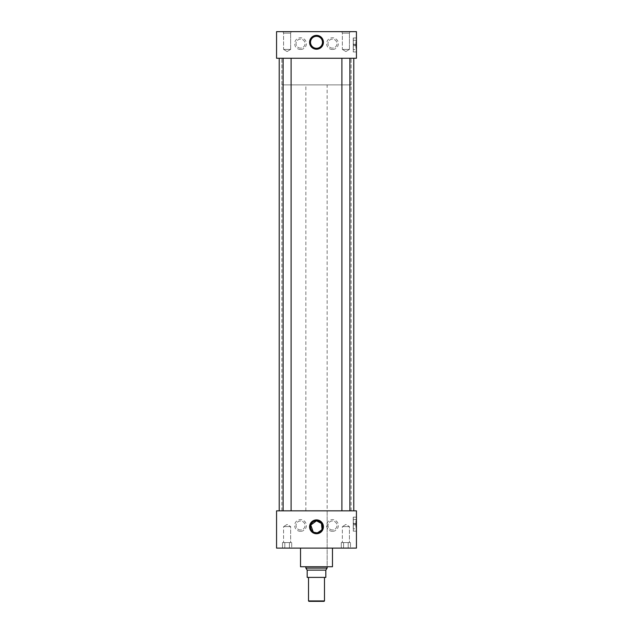 <?xml version="1.0" encoding="UTF-8"?>
<svg xmlns="http://www.w3.org/2000/svg" width="633" height="633" viewBox="0 0 633 633"><rect width="100%" height="100%" fill="white"/><g stroke="black" fill="none" stroke-linecap="round" stroke-linejoin="round"><path stroke-width="0.47" stroke-dasharray="3.17 2.37" d="M356.434 37.972L353.341 37.972L353.341 51.946L353.341 37.972L353.341 51.946L353.341 37.972L356.434 37.972L356.434 51.946L356.434 37.964L356.434 51.953L356.434 37.972L353.238 37.964L353.238 44.959L353.238 37.964M356.434 51.946L353.238 51.953L353.238 44.959L353.238 51.953M356.434 517.161L353.341 517.161L353.341 531.134L353.341 517.161L353.341 531.134L353.341 517.161L356.434 517.161L356.434 531.134L356.434 517.153L356.434 531.142L356.434 517.161L353.238 517.153L353.238 524.148L353.238 517.153M356.434 531.134L353.238 531.142L353.238 524.148L353.238 531.142M300.525 48.124A4.494 4.494 0 0 1 296.038 43.63A4.494 4.494 0 0 1 300.525 39.135A4.494 4.494 0 0 1 305.019 43.63A4.494 4.494 0 0 1 300.525 48.124A4.494 4.494 0 0 1 296.038 43.63A4.494 4.494 0 0 1 300.525 39.135A4.494 4.494 0 0 1 305.019 43.63A4.494 4.494 0 0 1 300.525 48.124M300.525 49.485A5.855 5.855 0 0 1 294.669 43.63A5.855 5.855 0 0 1 300.525 37.774A5.855 5.855 0 0 1 306.38 43.63A5.855 5.855 0 0 1 300.525 49.485M332.475 48.124A4.494 4.494 0 0 1 327.981 43.63A4.494 4.494 0 0 1 332.475 39.135A4.494 4.494 0 0 1 336.962 43.63A4.494 4.494 0 0 1 332.475 48.124A4.494 4.494 0 0 1 327.981 43.63A4.494 4.494 0 0 1 332.475 39.135A4.494 4.494 0 0 1 336.962 43.63A4.494 4.494 0 0 1 332.475 48.124M332.475 49.485A5.855 5.855 0 0 1 326.62 43.63A5.855 5.855 0 0 1 332.475 37.774A5.855 5.855 0 0 1 338.331 43.63A5.855 5.855 0 0 1 332.475 49.485M300.525 529.971A4.494 4.494 0 0 1 296.038 525.477A4.494 4.494 0 0 1 300.525 520.983A4.494 4.494 0 0 1 305.019 525.477A4.494 4.494 0 0 1 300.525 529.971A4.494 4.494 0 0 1 296.038 525.477A4.494 4.494 0 0 1 300.525 520.983A4.494 4.494 0 0 1 305.019 525.477A4.494 4.494 0 0 1 300.525 529.971M300.525 531.332A5.855 5.855 0 0 1 294.669 525.477A5.855 5.855 0 0 1 300.525 519.622A5.855 5.855 0 0 1 306.38 525.477A5.855 5.855 0 0 1 300.525 531.332M332.475 529.971A4.494 4.494 0 0 1 327.981 525.477A4.494 4.494 0 0 1 332.475 520.983A4.494 4.494 0 0 1 336.962 525.477A4.494 4.494 0 0 1 332.475 529.971A4.494 4.494 0 0 1 327.981 525.477A4.494 4.494 0 0 1 332.475 520.983A4.494 4.494 0 0 1 336.962 525.477A4.494 4.494 0 0 1 332.475 529.971M332.475 531.332A5.855 5.855 0 0 1 326.62 525.477A5.855 5.855 0 0 1 332.475 519.622A5.855 5.855 0 0 1 338.331 525.477A5.855 5.855 0 0 1 332.475 531.332M313.153 531.775L314.182 532.329M316.5 36.31A5.982 5.982 0 0 0 310.518 42.3A5.982 5.982 0 0 0 316.5 48.282A5.982 5.982 0 0 0 322.482 42.3A5.982 5.982 0 0 0 316.5 36.31M290.642 49.414L283.576 49.414L283.576 33.138L282.959 31.65L291.259 31.65L282.959 31.65L291.259 31.65L282.959 31.65L283.576 33.138L290.642 33.138L283.576 33.138L290.642 33.138L291.259 31.65L290.642 33.138L283.576 33.138L283.576 49.414L290.642 49.414L290.642 33.138L290.642 49.414L283.576 49.414L290.642 49.414L287.113 51.534L283.576 49.414L287.113 51.534L290.642 49.414M349.424 49.414L342.358 49.414L342.358 33.138L341.741 31.65L350.041 31.65L341.741 31.65L350.041 31.65L341.741 31.65L342.358 33.138L349.424 33.138L342.358 33.138L349.424 33.138L350.041 31.65L349.424 33.138L342.358 33.138L342.358 49.414L349.424 49.414L349.424 33.138L349.424 49.414L342.358 49.414L349.424 49.414L345.887 51.534L342.358 49.414L345.887 51.534L349.424 49.414M342.358 526.601L349.424 526.601L349.424 542.568L342.358 542.568L349.424 542.568L342.358 542.568L349.424 542.568L349.424 526.601L342.358 526.601L342.358 542.568L342.358 526.601L349.424 526.601L342.358 526.601L345.887 524.472L349.424 526.601L345.887 524.472L342.358 526.601M283.576 526.601L290.642 526.601L290.642 542.568L283.576 542.568L290.642 542.568L283.576 542.568L290.642 542.568L290.642 526.601L283.576 526.601L283.576 542.568L283.576 526.601L290.642 526.601L283.576 526.601L287.113 524.472L290.642 526.601L287.113 524.472L283.576 526.601M353.206 547.893L338.576 548.107L353.206 547.893M294.424 547.893L279.794 548.107L294.424 547.893M283.117 510.839L291.101 510.839L283.117 510.839L291.101 510.839L283.117 510.839L283.117 58.268L291.101 58.268L283.117 58.268M291.101 510.839L291.101 58.268M341.899 510.839L349.883 510.839L341.899 510.839L349.883 510.839L341.899 510.839L341.899 58.268L349.883 58.268L341.899 58.268M349.883 510.839L349.883 58.268M332.475 548.107L300.525 548.004L332.475 548.004M345.784 548.004L287.216 548.004L345.784 548.107M353.784 510.839L279.216 510.839L353.784 510.839M353.784 58.268L279.216 58.268L353.784 58.268M327.158 510.839L305.842 510.839L327.158 510.839L327.158 566.741L305.842 566.741L327.158 566.741L327.134 84.893L305.866 84.893L327.134 84.893M305.842 510.839L305.866 84.893M281.883 510.839L351.117 510.839L281.883 510.839L281.883 58.268L351.117 58.268L281.883 58.268M351.117 510.839L351.117 58.268M276.566 58.268L356.434 58.268L356.434 31.65L276.566 31.65L276.566 58.268M276.566 510.839L356.434 510.839L356.434 548.107L276.566 548.107L276.566 510.839M316.5 532.796L317.687 532.677M321.469 530.145L322.015 529.133M300.525 566.741L332.475 566.741M291.14 547.893L288.252 547.893L291.14 547.893M285.966 547.893L289.416 547.893L285.966 547.893M283.078 547.893L284.803 547.893L283.078 547.893M289.416 542.568L289.416 547.893L289.416 542.568L291.718 542.568L284.803 542.568L289.416 542.568L289.416 547.893L289.416 542.568L291.718 542.568L291.718 547.893L291.718 542.568L284.803 542.568L284.803 547.893L284.803 542.568L282.5 542.568L289.416 542.568M282.5 542.568L282.5 547.893L282.5 542.568L284.803 542.568L284.803 547.893L284.803 542.568L282.5 542.568M349.922 547.893L347.034 547.893L349.922 547.893M344.748 547.893L348.197 547.893L344.748 547.893M341.86 547.893L343.584 547.893L341.86 547.893M348.197 542.568L348.197 547.893L348.197 542.568L350.5 542.568L343.584 542.568L348.197 542.568L348.197 547.893L348.197 542.568L350.5 542.568L350.5 547.893L350.5 542.568L343.584 542.568L343.584 547.893L343.584 542.568L341.282 542.568L348.197 542.568M341.282 542.568L341.282 547.893L341.282 542.568L343.584 542.568L343.584 547.893L343.584 542.568L341.282 542.568M324.484 577.391L308.516 577.391L324.484 577.391M281.907 84.893L351.093 84.893L281.907 84.893L281.907 58.268L351.093 58.268L281.907 58.268M351.093 84.893L351.093 58.268M306.174 569.059L307.179 570.064L307.179 577.391L325.821 577.391L325.821 570.064L326.826 569.059M307.179 570.127L325.821 570.127M327.134 568.094L305.866 568.094M324.484 600.923L308.516 600.923M308.936 601.35L324.064 601.35M353.768 45.687L355.896 45.687L355.896 48.282L355.896 45.687L353.768 45.687L353.768 44.959L353.768 45.687M356.007 44.959L356.007 40.306L353.341 40.306L353.341 44.959L353.341 40.306L356.007 40.306L356.007 44.959L353.341 44.959L353.341 49.611L353.341 44.959L356.007 44.959L356.007 49.611L353.341 49.611L356.007 49.611L356.007 44.959M353.768 44.959L353.768 44.239L355.896 44.239L355.896 41.636L355.896 44.239L353.768 44.239L353.768 44.959M353.768 524.876L355.896 524.876L355.896 527.471L355.896 524.876L353.768 524.876L353.768 524.148L353.768 524.876M356.007 524.148L356.007 519.495L353.341 519.495L353.341 524.148L353.341 519.495L356.007 519.495L356.007 524.148L353.341 524.148L353.341 528.8L353.341 524.148L356.007 524.148L356.007 528.8L353.341 528.8L356.007 528.8L356.007 524.148M353.768 524.148L353.768 523.42L355.896 523.42L355.896 520.824L355.896 523.42L353.768 523.42L353.768 524.148"/><path stroke-width="0.95" d="M316.5 519.891A6.923 6.923 0 0 0 309.577 526.806A6.923 6.923 0 0 0 316.5 533.73A6.923 6.923 0 0 0 323.423 526.806A6.923 6.923 0 0 0 316.5 519.891M316.5 520.136A6.678 6.678 0 0 0 309.822 526.806A6.678 6.678 0 0 0 316.5 533.484A6.678 6.678 0 0 0 323.178 526.806A6.678 6.678 0 0 0 316.5 520.136M316.5 520.373A6.433 6.433 0 0 0 310.067 526.806A6.433 6.433 0 0 0 316.5 533.247A6.433 6.433 0 0 0 322.933 526.806A6.433 6.433 0 0 0 316.5 520.373M322.015 529.133L321.461 523.467L316.5 520.824A5.982 5.982 0 0 0 310.518 526.806A5.982 5.982 0 0 0 316.5 532.796A5.982 5.982 0 0 0 322.482 526.806A5.982 5.982 0 0 0 316.5 520.824L310.779 525.042L313.153 531.775M314.182 532.329L316.5 532.796M316.5 35.377A6.923 6.923 0 0 0 309.577 42.3A6.923 6.923 0 0 0 316.5 49.224A6.923 6.923 0 0 0 323.423 42.3A6.923 6.923 0 0 0 316.5 35.377M316.5 35.622A6.678 6.678 0 0 0 309.822 42.3A6.678 6.678 0 0 0 316.5 48.978A6.678 6.678 0 0 0 323.178 42.3A6.678 6.678 0 0 0 316.5 35.622M316.5 35.867A6.433 6.433 0 0 0 310.067 42.3A6.433 6.433 0 0 0 316.5 48.733A6.433 6.433 0 0 0 322.933 42.3A6.433 6.433 0 0 0 316.5 35.867M316.5 36.31A5.982 5.982 0 0 0 310.518 42.3A5.982 5.982 0 0 0 316.5 48.282A5.982 5.982 0 0 0 322.482 42.3A5.982 5.982 0 0 0 316.5 36.31M291.101 510.839L291.101 58.268M283.117 510.839L283.117 58.268M349.883 510.839L349.883 58.268M341.899 510.839L341.899 58.268M332.475 548.107L332.475 566.741L300.525 566.741L300.525 548.107M353.784 510.839L353.784 58.268M279.216 510.839L279.216 58.268M356.434 58.268L276.566 58.268L276.566 31.65L356.434 31.65L356.434 58.268M356.434 510.839L276.566 510.839L276.566 548.107L356.434 548.107L356.434 510.839M317.687 532.677L321.469 530.145M324.484 600.923L324.064 601.35L308.936 601.35L308.516 600.923L324.484 600.923L324.484 577.391M308.516 600.923L308.516 577.391M327.134 568.094L325.821 570.127L307.179 570.127L305.866 568.094L327.134 568.094L327.134 566.741M305.866 568.094L305.866 566.741M325.821 570.127L325.821 577.391L307.179 577.391L307.179 570.127"/></g></svg>
